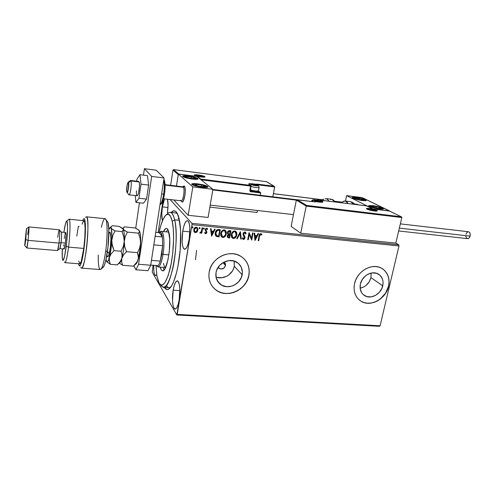 <?xml version="1.0" encoding="UTF-8"?>
<svg xmlns="http://www.w3.org/2000/svg" width="495" height="495" viewBox="0 0 495 495"><rect width="100%" height="100%" fill="white"/><g stroke="black" fill="none" stroke-linecap="round" stroke-linejoin="round"><path stroke-width="0.74" d="M166.413 285.479C167.626 287.539 169.012 288.177 170.577 287.391L169.395 287.725L163.158 287.292L160.572 284.854C164.482 290.602 168.56 285.176 172.792 268.568C176.387 252.617 177.185 230.602 174.667 219.848C172.767 212.374 170.237 210.505 167.069 214.248M178.695 262.059C176.616 274.249 173.968 282.62 170.744 287.168C168.312 290.293 166.172 290.361 164.334 287.372L166.79 289.526L168.696 289.154L171.703 285.714L173.702 281.568L176.461 272.924L178.027 265.871L180.18 250.031L180.601 230.621L179.085 218.666L177.055 213.073L175.385 211.204L173.553 210.858L171.19 212.479C173.714 209.694 175.923 210.4 177.81 214.601C181.263 222.218 181.77 243.726 178.695 262.059M218.19 267.251L219.576 268.624L220.999 269.039L223.919 268.135L225.528 265.512L224.161 261.985L225.262 263.321L225.528 265.512L222.954 262.647L225.528 265.512C224.278 268.742 222.162 269.695 219.167 268.364L218.19 267.251L219.167 268.364M215.999 277.039C223.301 280.108 233.046 274.317 234.271 266.236L242.166 274.713C240.749 284.464 227.589 290.311 220.343 284.309C216.779 281.383 215.337 277.497 216.024 272.646L216.73 270.091L219.551 265.487L223.845 262.146L228.95 260.574L234.067 261.014L238.411 263.383L241.325 267.3L242.389 272.157L241.449 277.231L238.664 281.754L234.444 285.058L231.982 286.091L226.834 286.716L222.008 285.368L218.252 282.224L216.142 277.763L216.024 272.646C217.33 263.117 229.94 257.153 237.254 262.505C241.294 265.456 242.934 269.528 242.166 274.713L234.271 266.236L234.123 261.032M360.113 288.245C365.663 286.921 369.276 283.375 370.947 277.615L382.746 285.838C381.094 293.999 371.12 299.599 364.883 295.8C360.923 293.294 359.42 289.377 360.366 284.068L362.284 279.483L365.638 275.734L367.698 274.36L372.178 272.894L376.553 273.265L380.16 275.418L382.449 279.013L382.982 281.179L383.087 283.48L381.992 288.158L379.331 292.341L375.507 295.404L371.089 296.895L366.733 296.579L363.101 294.494L361.734 292.873L360.181 288.771L360.366 284.068C361.938 276.024 371.646 270.369 377.883 273.803C382.152 276.297 383.774 280.312 382.746 285.838L370.947 277.615L371.151 273.067L370.947 277.615L369.109 281.995L365.91 285.572L363.943 286.883L360.113 288.245M359.58 300.23L361.189 301.313C370.668 307.228 385.921 298.739 388.47 286.289L388.569 286.351C386.013 298.801 370.755 307.296 361.276 301.381C355.373 297.563 353.133 291.654 354.544 283.666L354.067 287.298L354.278 290.831L355.156 294.129L356.666 297.062L358.757 299.518L361.325 301.412L364.289 302.668L367.519 303.243L370.897 303.119L374.3 302.309L377.592 300.849L380.655 298.782L385.661 293.188L387.412 289.866L388.569 286.351L389.082 282.781L388.94 279.285L388.136 275.993L386.7 273.036L384.683 270.524L382.159 268.562L379.22 267.226L375.977 266.57L372.556 266.626L369.091 267.399L365.725 268.859L362.581 270.944L359.791 273.587L357.464 276.668L355.695 280.071L354.544 283.666C356.895 271.483 371.547 262.864 381.026 267.95C387.641 271.736 390.153 277.868 388.569 286.351L388.47 286.289C389.98 278.666 387.987 272.832 382.499 268.773L382.505 268.779M212.547 286.667L215.455 289.594C226.425 298.992 246.646 290.144 248.849 275.245L248.911 275.313C246.708 290.212 226.481 299.06 215.511 289.662C210.27 285.238 208.154 279.403 209.162 272.17L208.871 276.117L209.373 279.96L210.635 283.548L212.609 286.747L215.214 289.427L218.345 291.493L221.878 292.873L225.677 293.516L229.593 293.405L233.485 292.545L237.204 290.973L240.613 288.752L243.59 285.962L246.021 282.713L247.816 279.118L248.911 275.313L249.257 271.433L248.843 267.634L247.673 264.058L245.792 260.834L243.268 258.087L240.193 255.934L236.678 254.461L232.86 253.725L228.888 253.762L224.916 254.579L221.098 256.138L217.59 258.39L214.533 261.242L212.052 264.578L210.239 268.271L209.162 272.17C211.111 257.777 230.057 248.657 241.201 256.534C247.537 261.032 250.105 267.294 248.911 275.313L248.849 275.245C249.907 268.797 248.304 263.315 244.035 258.798M162.397 206.898L167.966 207.516L162.397 206.898L161.772 214.081L162.422 220.863C161.562 217.571 161.556 212.912 162.397 206.898C162.942 203.42 163.666 200.747 164.563 198.897L162.397 206.898M167.397 212.862L168.04 205.45L167.508 199.231C168.251 202.61 168.213 207.151 167.397 212.862M173.176 290.175L179.871 290.633L173.176 290.175L172.526 300.774L173.009 305.205L173.962 308.125L175.261 309.084L176.709 307.878L178.082 304.666L179.165 299.914C178.064 305.947 176.69 308.998 175.044 309.072C172.699 308.948 171.728 298.621 173.176 290.175C174.252 284.111 175.638 281.018 177.334 280.9C179.617 280.962 180.663 291.301 179.165 299.914L179.821 288.95L179.295 284.483L178.287 281.667L176.969 280.913L175.533 282.286L174.209 285.541L173.176 290.175M182.754 231.153L189.919 231.864L182.754 231.153L182.111 241.845L182.643 246.071L183.682 248.657L185.081 249.189L186.627 247.537L188.088 243.911L189.226 238.868C187.958 245.693 186.392 249.158 184.517 249.245C182.061 247.283 181.473 241.251 182.754 231.153C183.985 224.291 185.569 220.789 187.5 220.646L186.77 220.764L185.241 222.583L183.831 226.234L182.754 231.153M156.717 274.663L155.492 275.567C154.137 274.849 153.543 271.433 153.722 265.301L153.809 270.79L154.353 273.927L155.251 275.468L155.783 275.548L156.717 274.663M152.237 272.17L176.826 314.981L379.418 326.304L176.826 314.981L152.237 272.17L153.097 265.252L152.237 272.17M395.814 243.113L398.716 244.74L191.936 223.332L170.039 199.522L191.936 223.332L192.017 224.662L398.982 245.947L380.08 325.79L177.216 314.387L192.017 224.662L176.826 314.981L177.216 314.387L380.08 325.79L379.418 326.304L380.08 325.79L398.982 245.947L192.017 224.662L191.936 223.332L398.716 244.74L398.982 245.947L398.716 244.74L395.814 243.113L300.706 233.195L291.128 226.37L296.344 200.122L212.788 189.944L296.338 200.141L291.128 226.37L300.706 233.195L306.195 206.099L300.706 233.195L395.814 243.113L401.841 217.528L395.814 243.113M197.276 227.582L197.802 229.989L197.047 231.945L197.957 229.624L197.165 227.49L195.352 227.304L194.052 228.752L193.836 231.184L194.937 232.57L196.694 232.266L196.942 231.827L195.278 232.557L197.047 231.945L197.907 230.101L197.016 227.378L196.298 227.137C194.857 227.323 194.015 228.17 193.774 229.686L194.009 231.648L195.376 232.675L194.646 232.421M202.659 227.879L202.096 227.824L201.248 231.79L200.178 232.39L199.992 233.077L201.329 232.372L201.199 233.157L201.756 233.213L202.659 227.879L202.096 227.824L201.397 231.437L199.813 232.928L200.209 233.151L201.329 232.372L201.199 233.157L201.756 233.213L202.659 227.879M205.611 233.69L206.502 233.306L206.935 232.186L205.821 230.163L205.864 229.346L206.601 228.851L207.269 229.494L207.671 229.03L206.768 228.214L205.846 228.455L205.208 229.612L205.301 230.571L206.359 232.118L205.932 232.984L205.072 232.403L204.664 232.823L205.611 233.69L204.973 233.306L205.611 233.69L206.91 232.403L205.772 229.643L206.601 228.851L207.269 229.494L207.671 229.03L206.65 228.195L205.208 229.612L206.347 232.372L205.691 233.034L205.072 232.403L204.664 232.823L205.611 233.69M218.666 229.513L217.095 229.742L216.136 230.645L215.226 234.172L216.228 236.294L219.068 236.895L220.331 229.68L218.666 229.513C216.711 229.587 215.591 230.67 215.306 232.761C214.972 234.234 215.313 235.441 216.334 236.363L219.068 236.895L220.331 229.68L218.666 229.513M230.911 230.757L228.758 230.701L227.545 232.118L227.533 233.615L228.251 234.438L227.428 235.472L227.285 236.591L227.688 237.495L228.628 237.835L229.624 237.934L230.911 230.757L229.494 230.614C228.356 230.676 227.675 231.301 227.459 232.483L228.251 234.438L227.316 235.898L227.836 237.612L229.624 237.934L230.911 230.757M240.384 231.722L236.752 238.627L237.34 238.689L240.026 233.442L240.737 239.017L241.319 239.079L240.292 231.71L236.752 238.627L237.34 238.689L240.026 233.442L240.737 239.017L241.319 239.079L240.384 231.722M252.512 232.953L251.528 238.231L249.047 232.601L247.735 239.704L248.267 239.759L249.251 234.463L251.726 240.094L253.044 233.009L252.512 232.953L251.528 238.231L249.047 232.601L247.735 239.704L248.267 239.759L249.251 234.463L251.726 240.094L253.044 233.009L252.512 232.953M259.572 236.084L260.271 234.432L261.546 235.076L261.917 234.556L260.679 233.603L259.485 234.407L258.155 240.725L258.687 240.774L259.436 235.973L258.687 240.774L259.572 236.084L260.642 234.339L261.546 235.076L261.917 234.556L260.778 233.609C259.665 233.875 259.089 234.661 259.052 235.96L258.155 240.725L258.687 240.774L258.173 240.626L258.551 240.663L259.572 236.084M255.08 240.422L258.607 233.572L258.031 233.516L256.899 235.713L254.968 235.521L254.684 233.176L254.108 233.114L254.993 240.415L258.607 233.572L258.031 233.516L256.899 235.713L254.968 235.521L254.684 233.176L254.108 233.114L255.08 240.422M244.846 231.988L243.627 232.526L243.02 233.77L243.132 235.076L244.468 237.662L243.738 238.738L242.81 237.736L242.315 238.132L243.323 239.45L244.487 239.005L245.019 237.649L243.602 234.55L243.695 233.411L244.753 232.724L245.625 234.024L246.126 233.708L245.588 232.378L244.846 231.988L243.02 233.77L244.443 237.909L243.577 238.738L242.81 237.736L242.315 238.132L243.057 239.345L243.435 239.469L244.982 237.934L243.552 233.832L244.753 232.724L245.625 234.024L246.126 233.708L244.846 231.988M235.83 231.412L236.771 234.964L236.27 231.908L235.342 231.109L234.092 230.986L232.669 231.815L231.728 233.195L231.369 236.4L232.477 238.163L234.314 238.38L235.929 237.062L236.647 234.853C236.319 236.888 235.199 238.064 233.3 238.373L233.423 238.491C235.323 238.175 236.443 237.006 236.771 234.964C237.086 233.405 236.684 232.155 235.558 231.221L234.735 230.961C232.817 231.245 231.691 232.409 231.351 234.457C231.035 236.01 231.425 237.254 232.526 238.194L233.423 238.491L232.526 238.194M225.349 230.379L226.277 233.918L225.751 230.843L224.817 230.039L223.548 229.915L222.119 230.744L221.172 232.13L220.82 235.354L221.946 237.136L223.808 237.353L225.435 236.022L226.159 233.801C225.831 235.855 224.711 237.031 222.793 237.346L222.905 237.458C224.829 237.148 225.955 235.967 226.277 233.918C226.586 232.359 226.178 231.109 225.052 230.163L224.198 229.884C222.261 230.169 221.129 231.344 220.801 233.405C220.485 234.946 220.881 236.195 221.977 237.148L222.905 237.458L221.977 237.148M211.625 236.171L215.183 229.154L214.583 229.092L213.438 231.344L211.415 231.14L211.074 228.74L210.474 228.678L211.625 236.171L215.183 229.154L214.583 229.092L213.438 231.344L211.415 231.14L211.074 228.74L210.474 228.678L211.625 236.171M204.342 228.579L203.872 227.923L203.402 228.696L204.163 228.968L204.237 228.467L203.668 229.024L204.342 228.579L203.983 227.923L203.414 228.48L203.773 229.136L203.495 228.962L204.342 228.579M200.048 228.139L199.572 227.49L199.101 228.257L199.862 228.535L199.943 228.028L199.374 228.591L200.048 228.139L199.683 227.483L199.108 228.047L199.479 228.702L199.194 228.523L200.048 228.139M193.001 227.428L192.574 226.766L192.048 227.545L192.815 227.818L192.895 227.31L192.326 227.879L193.001 227.428L192.629 226.766L192.054 227.329L192.425 227.991L192.14 227.805L193.001 227.428M163.121 200.098L158.128 232.557L163.121 200.098M189.226 238.868L189.876 227.799L189.288 223.548L188.793 222.063L187.512 220.652C189.938 222.546 190.513 228.622 189.226 238.868M167.044 214.286C168.213 212.813 169.346 212.182 170.447 212.398L176.226 213.023L177.321 213.562L175.781 212.974M178.844 217.707L178.144 218.969L178.844 217.707M195.494 259.702L196.595 250.328M363.38 294.748L363.745 294.933L363.38 294.748M218.289 291.419L221.822 292.799L225.615 293.442L229.538 293.331L233.423 292.471L237.142 290.899L240.551 288.678L243.528 285.893L245.959 282.645L247.754 279.05L248.849 275.245L249.189 271.371L248.775 267.572L247.611 263.99L245.73 260.766M215.158 289.352L215.511 289.662M361.239 301.344L364.202 302.594L367.432 303.175L370.811 303.051L374.208 302.241L377.499 300.781L380.562 298.714L385.568 293.12L388.47 286.289L388.99 282.719L388.847 279.223L388.043 275.932L386.607 272.974L384.59 270.462M217.02 277.379L221.946 277.757L226.815 276.235L228.993 274.824L232.446 270.969L233.584 268.674L234.271 266.236L234.191 261.335M261.317 233.819L261.917 234.556L261.428 234.933L261.781 234.444L261.323 233.826M260.915 234.426L260.506 234.222L259.436 235.973L259.826 234.636L260.506 234.222M254.566 233.164L254.968 235.521L254.566 233.164M258.427 233.553L254.975 240.261L258.427 233.553M256.404 236.301L254.925 236.152L255.352 238.714L254.925 236.152L255.352 238.714L255.055 236.27L256.54 236.418L254.925 236.152L256.54 236.418L255.352 238.714L256.404 236.301M252.896 232.996L251.726 240.094L252.896 232.996M249.121 234.352L248.267 239.759L247.754 239.605L248.144 239.642L249.121 234.352M249.084 232.607L251.528 238.231L249.084 232.607M245.718 232.675L246.126 233.708L245.582 233.85L245.996 233.59L245.854 233.027M244.821 232.669L243.429 233.72L244.907 236.827L244.982 237.934L243.435 239.469L242.816 239.153L243.88 239.252L244.679 238.386L244.889 237.254L244.45 236.096M243.429 234.265L243.701 233.077L244.518 232.607M240.273 231.747L241.319 239.079L240.725 238.912L241.195 238.961L240.273 231.747M239.896 233.331L237.34 238.689L236.802 238.528L237.216 238.571L239.896 233.331M232.687 238.225L234.376 238.188L236.01 236.622L236.728 234.209L236.146 231.796M232.242 236.95L231.71 234.921L232.495 232.644M232.638 232.458L233.72 231.679L234.983 231.71M235.255 231.895L236.233 234.915C235.967 236.554 235.069 237.501 233.529 237.755L232.898 237.551L231.895 234.512C232.161 232.86 233.071 231.92 234.618 231.697L235.397 231.976L234.494 231.586C232.947 231.809 232.037 232.749 231.771 234.401L232.514 237.241M231.895 234.512L232.761 232.576L234.494 231.586L235.521 232.087L236.226 233.38L235.929 235.929L234.048 237.718L233.046 237.625L232.192 236.814L231.895 234.512M230.769 230.744L229.624 237.934L227.849 237.563L229.507 237.817L230.769 230.744M228.183 233.572L227.861 232.638M229.488 231.264L230.113 231.326L229.488 231.264L227.886 232.427L230.231 231.437L229.754 234.11L228.492 233.838L227.886 232.427L229.074 231.245M227.972 236.771L227.719 236.028M229.228 234.704L227.743 235.824L229.624 234.847L229.216 237.142L228.176 236.95L227.743 235.824L228.238 234.908L228.975 234.686M227.743 235.824L227.997 236.796M229.624 234.847L229.216 237.142L228.09 236.888L228.195 235.181L229.624 234.847M227.886 232.427L228.263 233.646M230.231 231.437L229.754 234.11L228.455 233.813L227.978 232.959L228.189 232.013L228.795 231.437L230.231 231.437M222.168 237.192L223.69 237.235L225.089 236.214M225.318 235.911L226.234 232.508M226.166 232.037L225.633 230.726M221.71 235.911L221.166 233.869L221.952 231.58M222.094 231.394L223.189 230.614L224.464 230.639M224.749 230.837L225.732 233.869C225.472 235.515 224.563 236.468 223.016 236.721L222.348 236.499L221.345 233.461C221.605 231.796 222.521 230.849 224.087 230.627L224.984 231.01L223.969 230.515C222.404 230.738 221.488 231.685 221.228 233.349L221.772 235.985M221.345 233.461L222.212 231.512L223.969 230.515L224.996 231.023L225.72 232.322L225.429 234.89L223.536 236.69L222.521 236.591L221.655 235.775L221.345 233.461M217.014 236.548L218.957 236.783L220.201 229.668L219.068 236.895L215.919 236.016L216.767 236.486M215.672 233.522L215.746 232.706L216.247 235.298M216.061 235.063L215.69 233.931M216.6 230.788L217.441 230.231L215.863 232.817L217.553 230.342L219.65 230.367L218.648 236.103L216.668 235.663L215.746 232.706L216.389 231.047M218.945 230.194L217.899 230.156M218.196 230.15L218.573 230.163M210.981 228.727L211.415 231.14L210.981 228.727M215.022 229.142L211.52 236.047L215.022 229.142M212.961 231.951L211.415 231.796L211.885 234.42L211.415 231.796L211.885 234.42L211.526 231.908L213.073 232.062L211.415 231.796L213.073 232.062L211.885 234.42L212.961 231.951M205.035 232.44L205.295 232.78L205.035 232.44M207.312 228.492L207.671 229.03L207.195 229.34L207.399 228.61M205.703 229.377L206.192 228.789L206.941 229.006L206.489 228.74L205.666 229.525L206.056 230.503M206.372 230.825L206.91 232.403L205.505 233.572L206.749 232.526L206.378 230.831M202.535 227.867L201.756 233.213L201.218 233.052L201.651 233.096L202.535 227.867M201.224 232.26L200.209 233.151L199.819 232.916L200.45 232.984L201.224 232.26M194.832 232.458L196.329 232.334L197.394 231.196L197.907 230.101L197.431 227.793M196.268 227.719L194.238 229.624L196.193 227.799L196.694 227.972L197.344 230.045L195.488 232.019L195.005 231.846L194.238 229.624L194.529 231.344L194.195 229.989L194.813 228.294L195.909 227.681M218.648 236.103L216.575 235.608L215.801 234.042L216.266 231.549L217.738 230.299L219.65 230.367L218.648 236.103M194.343 229.742L195.488 227.935L196.534 227.886L197.227 228.641L197.146 230.744L195.853 232L194.634 231.462L194.343 229.742M181.826 201.725L182.599 201.824L183.453 200.716L184.87 195.686C184.128 199.763 183.224 201.842 182.154 201.923L181.547 201.304C183.422 205.722 186.714 190.006 184.616 186.504L183.447 187.32C185.272 190.383 182.401 204.126 180.768 200.277M188.558 176.028C194.684 176.975 197.839 177.965 198.019 178.992C197.394 179.425 195.445 179.45 192.171 179.066L186.25 177.928L182.581 176.294L183.763 175.787L187.135 175.867L195.575 177.482L197.864 178.485L197.641 179.178L192.171 179.066C185.984 178.107 182.81 177.117 182.655 176.096C183.311 175.657 185.279 175.638 188.558 176.028L188.558 176.028M197.876 183.862C204.398 184.864 207.745 185.941 207.919 187.091C207.25 187.568 205.239 187.611 201.886 187.228L195.636 186.033L191.695 184.239L192.883 183.651L196.385 183.701L205.27 185.402L207.733 186.497L207.937 187.073L207.566 187.277L201.886 187.228C195.29 186.213 191.918 185.136 191.775 183.992C192.475 183.515 194.504 183.472 197.876 183.862L197.876 183.862M212.893 189.313L196.942 176.474L178.33 174.092L192.827 186.863L212.893 189.313L192.827 186.863L188.187 215.306L208.11 217.447L212.893 189.313L208.11 217.447L188.187 215.306L174.184 200.388L188.187 215.306L192.827 186.863L178.33 174.092L176.443 186.04L178.33 174.092L196.942 176.474L212.893 189.313M174.246 200.005L174.184 200.388L173.77 199.949L174.184 200.388L174.246 200.005M163.511 198.773L181.294 200.815C183.101 201.613 184.994 189.802 183.447 187.32L184.616 186.504L184.047 185.947L182.921 186.825L184.047 185.947C185.297 186.937 185.576 190.179 184.87 195.686L185.272 191.008L184.926 187.345L184.332 186.108L183.131 186.51M372.5 205.555L378.1 206.625L382.499 208.086L383.378 208.692L383.136 209.088L379.547 209.038C372.896 207.95 369.258 206.811 368.639 205.623L372.5 205.555C379.083 206.632 382.703 207.77 383.365 208.964L378.199 208.847L371.269 207.201L368.614 205.648L372.5 205.555M356.004 197.406L365.452 199.77L366.226 200.32L365.929 200.667L362.42 200.574C356.165 199.547 352.749 198.501 352.18 197.437L356.004 197.406C362.198 198.421 365.595 199.46 366.201 200.537L362.42 200.574L355.701 199.194L352.143 197.629L353.053 197.227L356.004 197.406M346.624 195.63L373.057 208.915L389.577 210.938L362.185 197.623L346.624 195.63L362.185 197.623L389.546 211.074L373.057 208.915L346.624 195.63L345.461 201.032L346.624 195.63M127.153 192.536L128.626 194.374C129.752 197.938 132.177 183.948 130.94 180.935L128.545 182.606C129.405 184.765 127.698 194.739 126.899 192.221L127.184 192.536L127.574 192.134L128.353 189.313L128.545 182.606L128.23 182.253L127.84 182.686L127.073 185.501L126.875 192.159C126.256 190.581 127.073 183.447 127.995 182.426L128.545 182.606L130.94 180.935C132.01 183.428 130.278 195.581 128.966 194.82L128.595 194.294M183.447 187.32L165.089 185.087L183.447 187.32L182.952 186.832L165.07 184.654M139.138 181.931L130.94 180.935L139.138 181.931M182.729 186.801L183.224 186.392L184.616 186.504C186.398 189.338 184.227 202.845 182.154 201.923L182.253 201.935M138.687 181.442L139.373 182.952L139.472 186.38C139.565 183.397 139.324 181.758 138.761 181.448L130.581 180.452L130.94 180.935L130.16 180.694L128.211 182.259M367.395 209.274L367.142 209.15C370.124 210.765 380.098 211.971 376.571 210.301L375.934 210.833L376.435 211.124M367.16 209.131L367.748 209.051M375.872 210.765L376.571 210.301L377.19 210.913L376.014 211.13L371.33 210.468L367.717 209.41L366.56 208.544L370.34 208.599L376.571 210.301C373.564 208.704 363.763 207.504 367.142 209.15L367.309 209.206M297.105 199.72L315.21 201.941L296.647 199.77L296.344 200.122L306.195 206.099L401.841 217.528L401.47 216.878L389.367 211.012L372.822 208.989L366.684 205.901L320.358 200.172L323 201.842L321.261 202.245L314.443 201.496L315.21 201.941L297.223 199.739L306.64 205.425L401.173 216.754L306.64 205.425L297.223 199.739L296.344 200.122L306.195 206.099L306.64 205.425L306.195 206.099L401.841 217.528L401.47 216.878L389.398 211.006L372.822 208.989L366.721 205.895L320.358 200.172L319.727 200.673L321.812 201.842L321.731 202.226L321.812 201.842L322.27 202.214L321.812 201.842L322.449 201.347L321.812 201.842L319.727 200.673L320.327 200.159L322.449 201.347C323.674 202.177 322.598 202.424 319.226 202.084L319.139 202.071M319.671 200.939L319.683 200.611L319.671 200.939M315.055 201.917L314.443 201.496L313.886 201.768L314.331 201.496M389.46 211.056L401.327 216.81M372.896 208.995L389.398 211.006M314.443 201.496L319.226 202.084L314.443 201.496M314.393 201.484L313.818 201.762M366.801 205.957L372.865 208.983M319.745 200.593L320.253 200.172M203.668 176.839L204.138 177.13L204.781 176.616C203.34 175.341 192.734 173.974 194.566 175.304L194.807 175.397M257.982 184.845L274.688 186.974L272.813 196.806L274.675 186.757L257.982 184.845M257.994 185.081L257.548 184.443L252.858 183.843C249.48 183.466 248.187 183.639 248.985 184.357L250.557 185.396L250.631 186.071L201.069 179.796L250.631 186.071L250.557 185.396L200.345 179.215L197.356 176.43L178.571 174.122L173.485 169.618L172.996 170.02L170.614 185.328L172.996 170.02L178.237 174.661L176.443 186.04L178.305 174.438L172.996 170.02L173.485 169.618L178.769 174.054L197.356 176.43L200.63 179.06L250.557 185.396L248.694 183.93L250.798 183.657L274.094 186.256L266.582 181.708L173.745 169.643L266.582 181.708L274.675 186.757L274.094 186.256L256.954 184.066L257.833 184.585M257.091 212.485L209.861 207.151L257.091 212.485L257.462 210.505L257.091 212.485M250.204 190.482L249.82 190.507L250.631 186.071L251.008 186.064L250.631 186.071L249.82 190.507L250.291 191.615L260.723 192.988L260.302 195.271L260.71 192.765L250.68 191.751L250.606 191.076L260.123 192.252L258.272 191.027L260.71 192.765L260.123 192.252L250.284 190.897M194.875 175.459L194.566 175.304C195.952 176.591 206.768 177.971 204.781 176.616L204.899 176.956L204.225 177.154L199.961 176.845L196.138 175.985L194.473 174.964L196.552 174.772L201.434 175.478L204.781 176.616L204.144 177.105M256.416 184.944L257.988 185.099L257.548 184.443L257.623 185.099L256.416 184.944M250.167 190.513L250.68 191.751L249.82 190.507L250.198 190.501L250.977 186.077M266.7 181.733L274.267 186.324M257.889 185.452L257.957 185.111M252.858 183.843L252.951 184.338L252.858 183.843M251.015 186.046L250.86 185.557M195.061 175.558L195.624 175.459M256.825 185.334L254.616 184.629L252.017 184.623L254.962 185.569L257.419 185.433L255.68 185.674L252.066 184.517L253.904 184.524L252.066 184.517L252.475 184.926L252.066 184.517L253.904 184.524L256.62 185.099L253.904 184.524L253.762 185.322L253.904 184.524L256.825 185.334M251.8 184.715C250.396 183.868 256.614 184.66 257.765 185.476L258.545 185.873L257.765 185.476L257.289 185.854L255.191 185.662L251.652 184.499L254.387 184.536L257.765 185.476C259.225 186.337 252.939 185.538 251.8 184.715L250.464 185.279L251.8 184.715M259.126 187.339L259.102 187.494C257.381 187.865 254.665 187.494 250.946 186.392C254.3 187.419 256.979 187.809 258.972 187.568M250.322 189.814C254.034 190.928 256.744 191.287 258.47 190.897L258.347 190.977C256.361 191.237 253.681 190.853 250.322 189.814M257.635 191.46L254.288 191.342L250.241 190.266C253.056 191.268 255.519 191.67 257.629 191.46L257.74 191.379M257.078 185.761L257.511 185.674L257.078 185.761M256.497 185.749L256.62 185.099L256.497 185.749M318.644 200.846L316.243 200.085L313.818 200.023L317.103 201.18L318.99 201.366L319.535 201.242L319.306 200.958L319.535 201.242L319.157 201.354L317.827 201.292L313.818 200.023L315.525 199.98L313.818 200.023L314.288 200.432L313.818 200.023L315.525 199.98L318.372 200.586L315.525 199.98L315.358 200.797L315.525 199.98L318.644 200.846M311.98 201.539L313.681 200.265C311.893 199.299 318.118 200.067 319.652 201.001L320.296 201.273L319.652 201.001L319.714 201.422L317.375 201.292L313.415 200.011L315.983 199.98L319.652 201.001C321.502 201.972 315.21 201.205 313.681 200.265L312.079 201.248M311.825 201.521L311.621 201.119L311.547 201.484M319.089 201.347L319.535 201.242L318.929 201.038L319.535 201.242L319.089 201.347M318.223 201.329L318.372 200.586L318.223 201.329M373.694 209.917L371.225 209.15L369.01 209.119L372.512 210.307L374.3 210.474L374.727 210.332L374.393 210.035L374.727 210.332L374.362 210.468L373.218 210.412L369.01 209.119L373.379 209.651L370.526 209.051L370.359 209.806L370.526 209.051L373.694 209.917M368.998 209.379C366.931 208.376 372.902 209.107 374.727 210.078L375.241 210.27L374.727 210.078L375.099 210.344L374.734 210.567L372.809 210.418L368.645 209.008L370.934 209.038L374.727 210.078C376.85 211.087 370.817 210.356 368.998 209.379L368.15 209.564L368.998 209.379M374.331 210.443L374.727 210.332L374.028 210.115L374.727 210.332L374.331 210.443M373.211 210.412L373.379 209.651L373.211 210.412M201.861 176.22L198.996 175.416L196.862 175.478L200.382 176.511L202.418 176.313L200.382 176.511L196.973 175.385L198.996 175.416L196.973 175.385L197.301 175.787L196.973 175.385L198.996 175.416L201.706 175.991L198.996 175.416L198.86 176.251L198.996 175.416L201.861 176.22M196.577 175.564C195.451 174.754 201.917 175.583 202.783 176.362L203.785 176.993L202.783 176.362L200.475 176.585L196.49 175.453L198.903 175.341L202.783 176.362C203.971 177.179 197.425 176.344 196.577 175.564L195.587 175.787L196.577 175.564M202.04 176.604L202.406 176.542L202.04 176.604M196.936 175.601L197.338 175.818M201.601 176.61L201.706 175.991L201.601 176.61M195.247 184.821L196.991 185.774L200.84 186.553L204.689 186.615L204.85 186.194L203.686 185.594L200.209 184.722L195.643 184.338L201.502 184.981L204.85 186.194C205.171 186.572 204.627 186.757 203.222 186.745L198.192 186.077L195.247 184.821M206.044 186.918C203.674 187.914 190.556 184.951 193.694 184.14L197.01 184.06L201.96 184.833L205.691 186.015L206.328 186.757L203.841 187.085L197.722 186.231L193.966 185.037L193.335 184.505L193.694 184.14C196.169 183.2 208.946 186.071 206.044 186.918L206.891 187.419L206.044 186.918M202.325 186.708L204.85 186.194L201.502 184.981L196.527 184.319L195.667 184.722L196.527 184.319L201.502 184.981L204.85 186.194L202.325 186.708M201.236 186.603L201.502 184.981L201.236 186.603M196.323 185.538L196.527 184.319L196.323 185.538M371.869 206.65L377.976 208.346L380.624 208.302L379.523 207.547L375.179 206.409L371.64 206.137L376.379 206.65L380.185 207.844C380.884 208.234 380.76 208.451 379.82 208.482L375.6 207.919L371.869 206.65M381.917 208.587C381.626 209.719 369.06 206.947 370.081 205.982L372.184 205.796L376.485 206.477L380.507 207.628L381.917 208.587L379.851 208.785L375.488 208.098L371.436 206.935L370.081 205.982C370.501 204.899 382.753 207.591 381.917 208.587L382.814 209.162L381.917 208.587M378.743 208.432L379.82 208.482L380.185 207.844L376.379 206.65L372.197 206.087L371.962 206.52L372.197 206.087L376.379 206.65L380.185 207.844L379.82 208.482L378.718 208.432M376.07 208.018L376.379 206.65L376.07 208.018M372.03 206.823L372.197 206.087L372.03 206.823M360.1 198.681L354.927 197.944L355.354 198.532L358.046 199.38L363.027 200.085L363.435 199.664L361.369 198.854L362.99 199.417C363.782 199.794 363.794 200.017 363.027 200.085L359.197 199.64L355.299 198.507L355.367 197.876L355.354 198.532L356.196 198.854L355.354 198.532L355.367 197.876L360.1 198.681M362.179 198.879L361.975 198.817C368.422 200.611 362.588 200.976 356.351 199.132L353.548 197.889L356.685 197.722L361.975 198.817L364.821 200.06L362.656 200.351L356.351 199.132C349.934 197.319 355.893 197.022 361.975 198.817L362.105 198.842M362.383 200.073L362.402 199.312M362.049 200.054L363.027 200.085L362.99 199.417L361.053 198.984L362.99 199.417L363.027 200.085L362.049 200.054M362.841 200.079L362.99 199.417L362.841 200.079M358.894 199.578L359.172 198.322L358.894 199.578M192.326 177.328L186.089 176.455L185.687 176.981L188.026 177.841L192.901 178.627L195.067 178.497L193.663 177.513L194.981 178.076C195.457 178.441 195.092 178.633 193.885 178.658L189.22 178.113L185.687 176.981C185.235 176.622 185.619 176.43 186.838 176.412L185.687 176.981L187.556 177.717L185.687 176.981L186.838 176.412L191.46 176.956L186.838 176.412L186.677 177.408L186.838 176.412L192.326 177.328M186.052 177.556C180.093 175.7 189.065 175.688 194.585 177.507L196.472 178.714L192.901 178.874L187.017 177.835L184.134 176.529L185.111 176.133L187.828 176.208L194.585 177.507C200.624 179.345 191.72 179.425 186.052 177.556M193.019 178.633L193.885 178.658L193.019 178.633M194.696 178.311L194.981 178.076L193.199 177.643L194.981 178.076L194.696 178.311M191.219 178.454L191.46 176.956L191.219 178.454M358.374 204.868L357.26 204.361L358.547 204.887M341.723 202.808C342.911 201.422 344.118 200.828 345.337 201.019L348.115 203.6L347.075 202.04L345.052 200.982L342.831 201.743L341.723 202.808M353.486 204.262L350.677 201.688C353.449 202.839 354.816 203.754 354.791 204.423M322.424 200.042L323.693 199.089L322.715 199.714M317.283 200.215L317.592 199.924M324.541 200.685L323.285 200.153M319.12 199.633L320.327 200.159L366.721 205.895M334.818 201.954L331.867 199.337L333.624 200.184L334.459 201.273L342.255 202.238L334.459 201.267L334.818 201.954M326.446 198.656L329.33 201.273M331.625 199.33L330.549 199.596M317.642 199.9L318.013 199.85M332.139 199.367L326.688 198.687L325.116 198.922M398.673 230.967L467.534 238.646C468.691 238.689 469.538 237.854 470.077 236.14L399.341 228.133L470.077 236.14C470.485 233.764 469.972 232.304 468.53 231.759L400.344 223.876M468.406 231.747L469.266 232.112L470.083 233.498L470.207 235.465L469.582 237.346L468.437 238.491L467.156 238.528L466.439 237.916L465.845 236.27M465.981 234.271L466.797 232.582L468.035 231.771M322.474 199.782L273.407 193.7L322.474 199.782M137.084 195.735L137.944 194.888L138.538 193.081L139.472 186.38C139.046 191.98 138.266 195.11 137.14 195.754C136.564 195.432 136.323 193.78 136.422 190.792M146.551 199.095L138.953 198.235L141.007 184.159L148.63 185.081L146.551 199.095L143.408 203.235L135.933 202.406L143.408 203.235L146.551 199.095L148.63 185.081L141.007 184.159L139.949 174.679L147.479 175.62L148.63 185.081L147.479 175.62L139.949 174.679L136.942 179.233L136.657 181.195L136.942 179.233L139.949 174.679L141.007 184.159L138.953 198.235L146.551 199.095M135.24 195.537L135.933 202.406L138.953 198.235L135.933 202.406L135.24 195.537M136.849 195.476L136.657 194.95M144.416 168.696L143.476 175.119L144.416 168.696L156.222 170.212L144.416 168.696L151.668 176.418L164.068 177.971L156.222 170.212L164.068 177.971L150.709 265.233L164.068 177.971L151.668 176.418L144.416 168.696M139.435 202.795L135.723 228.22L139.435 202.795M133.916 265.778L135.97 269.781L138.588 264.262L151.668 176.418L138.588 264.262L150.709 265.233L138.588 264.262L135.97 269.781L147.937 270.709L150.709 265.233L147.937 270.709L135.97 269.781L133.916 265.778M160.021 204.416C161.444 203.519 162.657 200.11 163.653 194.182L161.624 193.947L163.653 194.182C164.507 188.081 164.544 183.342 163.765 179.963C164.544 183.342 164.507 188.081 163.653 194.182L164.458 194.077M164.773 191.676L165.052 184.808L164.662 181.399L163.876 179.555M161.283 203.42L162.447 201.743L164.049 196.373M164.476 194.102L163.653 194.182C163.01 198.192 162.193 201.156 161.191 203.074M170.447 212.398C172.186 212.807 173.59 215.288 174.667 219.848L172.229 221.265C174.611 231.641 173.757 252.97 170.261 268.098C166.141 283.808 162.273 288.542 158.666 282.292L156.989 276.34L155.987 265.487L156.989 276.34L159.124 283.196L160.547 284.842L162.15 285.145L164.742 283.016L168.22 275.517L171.177 263.693L172.73 253.118L173.615 238.683L173.318 228.981L172.229 221.265L170.484 216.204L168.257 214.156L165.763 215.177L163.22 219.068L160.826 225.404L158.982 232.644C160.733 224.588 162.781 219.007 165.126 215.888C168.102 212.367 170.472 214.162 172.229 221.265L174.667 219.848L179.444 220.349L174.667 219.848C179.951 239.772 170.917 291.103 163.158 287.292M165.608 267.554C164.699 267.275 163.994 265.883 163.505 263.383M169.018 232.867C171.845 244.326 166.846 272.813 162.484 270.802C161.556 270.592 160.807 269.373 160.225 267.139L161.234 269.75L162.094 270.66L163.053 270.765L164.08 270.047L165.126 268.525L167.984 259.776L169.271 251.652L169.748 239.277L168.387 230.621L167.601 229.129L166.697 228.442L165.72 228.572L163.486 231.598C164.55 229.315 165.59 228.257 166.605 228.424C167.619 228.659 168.424 230.144 169.018 232.867M163.09 267.362L164.123 269.992L163.09 267.362M167.836 229.476L166.339 231.877L167.576 229.785M159.811 232.322L161.382 231.388C163.864 231.512 164.798 243.658 163.041 254.387L161.846 254.003L160.25 261.106L162.663 245.675L153.827 244.876L162.663 245.675L160.25 261.106L161.846 254.003L162.663 245.675L162.341 236.944L159.266 232.669L155.746 232.328L159.266 232.669L162.341 236.944L162.663 245.675L161.846 254.003L163.041 254.387C165.256 241.077 163.152 227.391 159.866 232.248L159.266 232.669C160.658 231.53 161.686 232.959 162.341 236.944L161.085 232.873L159.749 232.347M163.041 254.387L168.857 254.888L163.041 254.387C161.605 262.628 159.897 266.817 157.917 266.954L156.742 265.778C158.957 268.748 161.054 264.955 163.041 254.387M156.42 265.524L157.874 265.636L156.42 265.524M160.25 261.106C159.483 263.507 158.691 265.017 157.874 265.636C158.691 265.017 159.483 263.507 160.25 261.106L151.451 260.382L160.25 261.106M162.341 236.944L155.145 236.263L162.341 236.944M150.734 265.066L157.874 265.636L150.734 265.066M102.669 267.665L103.505 266.96C104.977 264.608 106.307 259.306 107.502 251.052L105.639 251.479C104.346 260.488 102.91 266.26 101.333 268.797C99.155 270.994 98.115 266.397 98.227 255.005M83.797 220.69L84.645 222.144L85.121 228.232L84.812 237.767L83.766 248.428L68.545 247.123L83.766 248.428C85.511 235.342 85.548 220.696 83.927 220.702L69.121 219.229C70.488 219.198 70.222 233.931 68.545 247.123L66.2 246.331C64.727 257.258 63.521 261.75 62.574 259.801C62.141 258.068 62.061 254.43 62.321 248.88L62.296 258.031L62.803 260.321L63.181 260.37L64.647 256.045L66.639 242.439L67.543 227.793L67.141 221.71L66.819 221.11L66.423 221.265L65.476 223.752L63.892 232.304C64.727 226.487 65.532 222.861 66.305 221.426C67.945 218.19 67.939 232.662 66.2 246.331L68.545 247.123C70.482 231.976 70.439 215.993 68.582 219.619L66.745 221.079M57.76 237.34C58.503 231.592 59.109 229.179 59.573 230.107C59.914 232.341 59.728 236.66 59.016 243.076L61.058 242.68C61.627 237.569 61.77 234.116 61.485 232.328L61.343 232.068C61.801 233.108 61.708 236.647 61.058 242.68L65.383 243.057C66.033 237.037 66.113 233.51 65.618 232.464L61.343 232.068M24.886 245.662L25.802 239.592L24.775 245.545L26.396 228.913L24.75 244.747L24.806 245.675L26.773 247.791C26.996 248.509 27.435 246.034 28.085 240.378C28.957 231.728 29.193 227.279 28.79 227.038L26.402 228.9L25.802 239.592L28.085 240.378L59.016 243.076C59.827 235.521 59.957 231.091 59.406 229.791L28.889 226.933C29.143 228.22 28.871 232.7 28.085 240.378L26.841 248.001L57.383 250.563C57.859 250.414 58.404 247.921 59.016 243.076L28.085 240.378L25.802 239.592L26.482 228.851M27.64 234.63L28.889 226.933M81.613 268.129L100.2 269.546C102.069 269.299 103.882 263.278 105.639 251.479C107.83 236.022 107.489 218.728 105.144 218.71L86.458 216.816C90.585 216.402 85.282 270.852 81.458 268.117M78.637 263.748L79.454 265.858L80.475 265.072L81.05 263.711L82.863 256.206L84.428 245.099L85.338 233.263L85.35 223.771L84.49 218.976L84.051 218.635L83.55 218.939L82.708 220.584L83.389 219.155C85.406 215.857 86.124 227.985 84.633 243.101C83.185 258.229 80.209 269.261 78.928 264.986L78.637 263.748M82.083 224.148L83.507 220.838M64.994 262.684L79.726 263.835C81.025 263.594 82.374 258.458 83.766 248.428L81.168 261.663L79.72 263.835L78.773 261.014M103.096 267.436L104.389 265.202L105.726 260.785L107.966 247.314L108.82 229.457L108.058 222.75L106.858 220.925L107.867 222.144C109.296 225.689 109.154 239.308 107.502 251.052L105.639 251.479C107.44 238.664 107.607 223.808 106.079 219.99L107.867 222.144M64.461 261.966C65.538 264.163 66.899 259.213 68.545 247.123C67.209 257.233 65.99 262.418 64.888 262.678M65.581 232.464L65.946 235.354L65.383 243.057L64.313 248.663L63.96 248.991L63.744 248.069M63.688 246.046L63.725 244.716M64.239 238.472L64.653 235.626M64.87 234.463L65.297 232.879M76.768 236.115L78.383 226.289L79.045 226.357M64.01 249.028C64.424 248.911 64.882 246.918 65.383 243.057L61.058 242.68C60.569 246.522 60.124 248.521 59.734 248.663L64.01 249.028M59.016 243.076L57.599 250.39L59.907 248.521L61.058 242.68L59.016 243.076M80.772 267.108C82.195 271.805 85.48 259.856 87.064 243.373C88.692 226.896 87.844 213.741 85.61 217.373M101.333 227.372C103.164 219.539 104.742 217.076 106.079 219.99M107.378 251.912L109.222 253.545C108.207 257.146 107.409 257.747 106.833 255.352L107.539 256.8L108.789 255.005L109.222 253.545L107.935 252.079M106.802 261.707L110.373 264.33L109.284 260.902L109.445 257.32C108.263 261.608 107.254 262.857 106.431 261.082L106.017 259.51L107.056 261.874L107.799 261.49L108.615 259.943L110.911 249.604L111.901 236.214L111.072 226.753L112.377 225.701L119.177 226.37L122.667 228.498L123.422 229.853L121.993 231.573L123.713 236.48L124.233 241.616C124.474 235.812 124.208 231.815 123.441 229.637L123.236 229.197L123.236 230.472L121.993 231.573L123.713 236.48L124.233 241.616L123.243 246.603L121.04 251.237L122.073 254.752L121.844 258.347C120.928 261.527 120.068 263.024 119.258 262.851L120.266 262.251L121.844 258.347C123.088 253.694 123.88 248.119 124.233 241.616L123.243 246.603L121.04 251.237L122.073 254.752L121.844 258.347L123.595 254.876L126.491 251.701L124.759 246.764L124.233 241.616L125.223 236.653L127.394 232.093L124.74 230.627L123.236 229.197C124.152 231.115 124.486 235.255 124.233 241.616C123.88 248.119 123.088 253.694 121.844 258.347L121.622 261.898L122.63 265.301L119.32 263.055L122.63 265.301L121.622 261.898L121.844 258.347L123.595 254.876L126.491 251.701L137.523 252.654L138.452 256.132L138.142 259.689C139.466 255.086 140.289 249.56 140.605 243.107L139.658 248.051L137.523 252.654L126.491 251.701L124.759 246.764L124.233 241.616L125.223 236.653L127.394 232.093L138.34 233.145L140.06 238.008L140.605 243.107C140.797 237.507 140.475 233.584 139.639 231.344L139.349 230.763L139.46 232.037L138.34 233.145L127.394 232.093L123.818 229.903L123.057 228.548L124.449 226.883L135.135 227.935L137.777 229.352L139.559 231.245L139.46 232.037L138.34 233.145L140.06 238.008L140.605 243.107L139.658 248.051L137.523 252.654L138.482 257.92L137.418 261.428L133.483 266.162L122.63 265.301L133.483 266.162L136.515 263.439L138.142 259.689L136.348 263.093L134.634 265.06M136.515 263.439L135.723 264.12L137.189 262.263L138.594 258.05L140.295 247.618L140.586 236.987L139.695 231.493L138.724 230.064L135.135 227.935L124.449 226.883L123.731 227.391M106.939 261.874L110.373 264.33L117.278 264.881L120.118 261.775L121.844 258.347L120.118 261.775L117.278 264.881L110.373 264.33L109.704 262.641L109.178 259.12L109.445 257.32L111.146 253.836L114.017 250.631L121.04 251.237L114.017 250.631L111.845 243.101L111.777 240.483L112.804 235.496L115.019 230.905L121.993 231.573L115.019 230.905L112.421 229.439L110.329 227.415L108.82 229.55L109.618 227.929L110.985 228.009C111.802 229.928 112.068 234.085 111.777 240.483C111.4 247.024 110.62 252.636 109.445 257.32L111.146 253.836L114.017 250.631L112.291 245.662L111.777 240.483L112.804 235.496L115.019 230.905L111.524 228.715L110.985 228.009L111.072 226.753L112.377 225.701L119.177 226.37L123.236 229.197L123.243 227.941M118.027 264.237L117.278 264.881L118.027 264.237M108.85 233.782L109.457 232.693L110.199 232.73L110.942 238.033L110.354 247.339L109.222 253.545C111.783 244.245 111.208 226.351 108.677 234.246M106.431 261.082L106.307 260.314M216.989 280.176L220.343 284.309M362.866 294.265L364.883 295.8M191.726 184.313L191.775 183.992M137.208 195.766L129.034 194.826M210.202 205.122L293.461 214.607M212.862 189.474L296.759 199.733M376.59 211.111L376.615 211.068C377.017 211.464 368.831 210.313 367.24 209.175L367.012 209.082M319.188 202.071L322.332 202.208M204.342 177.136L204.355 177.099C205.27 177.229 200.357 177.099 199.027 176.672L194.906 175.478M173.658 169.624L266.626 181.708M257.92 185.47L257.14 184.134M260.314 192.326L258.316 191.002M250.315 190.934L251.008 186.064L249.171 184.431M258.47 190.897L259.102 187.494C258.891 186.114 258.569 185.47 258.13 185.576C257.004 185.093 251.93 183.286 250.173 185.093M258.347 190.977L257.629 191.46M252.097 184.722L252.431 184.889M321.063 202.226L319.974 201.081L316.447 200.042C314.832 199.9 312.135 199.089 311.621 201.119M313.892 200.215L314.214 200.382M376.12 211.105L375 210.14C373.917 209.738 370.235 208.216 367.401 209.255M203.891 177.154L203.228 176.492C201.805 175.756 197.412 174.549 195.308 175.676M192.753 184.233L192.066 184.66M193.044 184.14C194.244 183.707 197.27 183.942 202.121 184.845C206.161 186.101 207.943 186.924 207.454 187.314M195.674 185.334L196.199 185.489M382.882 209.15C383.427 208.785 381.676 207.974 377.623 206.724C372.296 205.617 369.394 205.431 368.93 206.18M365.725 200.71C365.978 200.364 364.753 199.739 362.062 198.823C357.526 197.493 352.143 197.189 352.477 197.957M362.433 200.085L362.105 200.06M197.561 179.196C198.049 179.11 197.109 178.553 194.745 177.526L187.289 176.133C183.094 176.016 183.472 176.406 182.958 176.709M186.262 177.284L186.695 177.414M354.488 204.014L357.26 204.361M345.337 201.019L350.677 201.688M323.513 200.178L319.306 199.658L317.654 199.893M317.555 199.943L317.14 200.178M323.303 199.275L322.171 200.011M273.419 193.65L322.53 199.745M334.428 201.218L342.299 202.195M163.894 179.116C165.293 182.148 165.485 187.153 164.464 194.145C162.96 202.931 160.993 204.67 160.009 204.472M168.851 232.118L161.382 231.388M165.602 267.566L157.917 266.954M101.333 268.797L103.505 266.96M59.573 230.107L61.485 232.328M122.593 228.43L123.311 227.836M120.266 262.251L118.088 264.101M110.237 227.422L111.097 226.722"/></g></svg>
